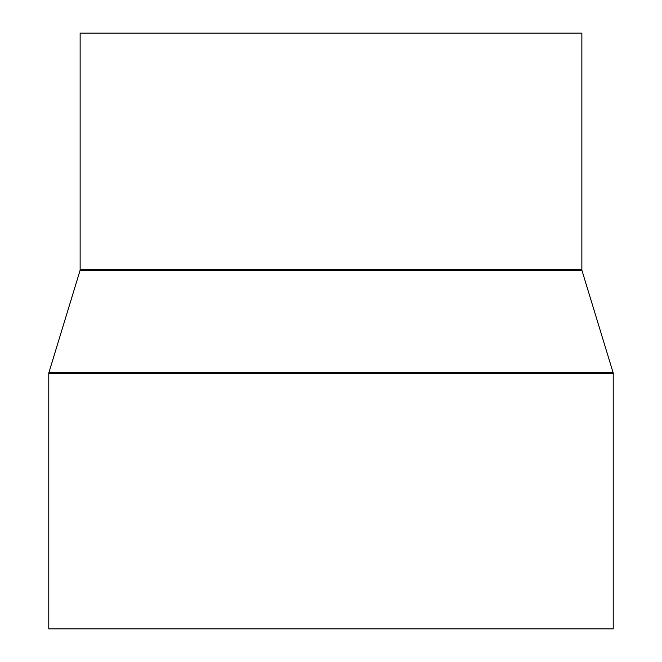 <?xml version="1.0" encoding="UTF-8"?>
<svg xmlns="http://www.w3.org/2000/svg" width="662" height="662" viewBox="0 0 662 662"><rect width="100%" height="100%" fill="white"/><g stroke="black" fill="none" stroke-linecap="round" stroke-linejoin="round"><path stroke-width="0.99" d="M581.865 269.79L581.865 33.1L80.135 33.1L80.135 269.79A2.507 2.507 0 0 1 80.028 270.526L48.889 372.665L613.111 372.665L581.972 270.526A2.507 2.507 0 0 1 581.865 269.79L80.135 269.79M48.889 372.665A2.507 2.507 0 0 0 48.781 373.393L48.781 628.9L613.219 628.9L613.219 373.393A2.507 2.507 0 0 0 613.111 372.665M80.028 270.526L581.972 270.526M48.781 373.393L613.219 373.393"/></g></svg>

